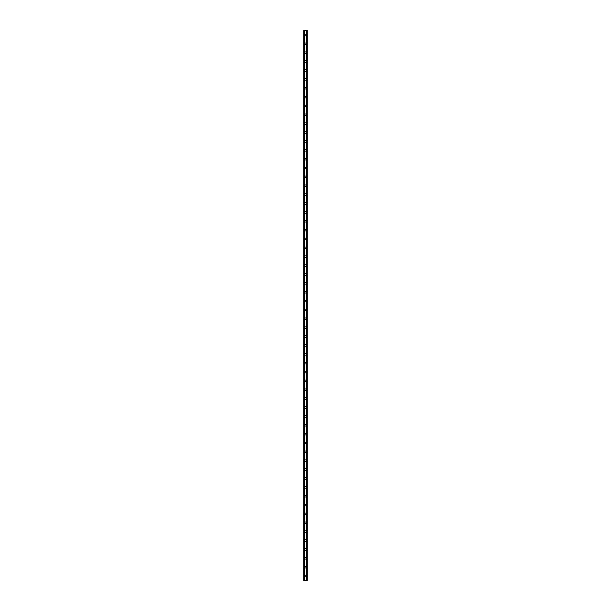 <?xml version="1.0" encoding="UTF-8"?>
<svg xmlns="http://www.w3.org/2000/svg" width="611" height="611" viewBox="0 0 611 611"><rect width="100%" height="100%" fill="white"/><g stroke="black" fill="none" stroke-linecap="round" stroke-linejoin="round"><path stroke-width="0.92" d="M304.69 576.013A0.81 0.81 0 0 1 305.5 575.203A0.81 0.81 0 0 1 306.31 576.013A0.81 0.81 0 0 1 305.5 576.83A0.81 0.81 0 0 1 304.69 576.013M304.69 567.145A0.81 0.81 0 0 1 305.5 566.336A0.81 0.81 0 0 1 306.31 567.145A0.81 0.81 0 0 1 305.5 567.963A0.81 0.81 0 0 1 304.69 567.145M304.69 558.278A0.81 0.81 0 0 1 305.5 557.461A0.81 0.81 0 0 1 306.31 558.278A0.81 0.81 0 0 1 305.5 559.088A0.81 0.81 0 0 1 304.69 558.278M304.69 549.404A0.81 0.81 0 0 1 305.5 548.594A0.81 0.81 0 0 1 306.31 549.404A0.81 0.81 0 0 1 305.5 550.221A0.81 0.81 0 0 1 304.69 549.404M304.69 540.536A0.81 0.81 0 0 1 305.5 539.727A0.81 0.81 0 0 1 306.31 540.536A0.81 0.81 0 0 1 305.5 541.354A0.81 0.81 0 0 1 304.69 540.536M304.69 531.669A0.81 0.81 0 0 1 305.5 530.852A0.81 0.81 0 0 1 306.31 531.669A0.81 0.81 0 0 1 305.5 532.479A0.81 0.81 0 0 1 304.69 531.669M304.69 522.802A0.81 0.81 0 0 1 305.5 521.985A0.81 0.81 0 0 1 306.31 522.802A0.81 0.81 0 0 1 305.5 523.612A0.81 0.81 0 0 1 304.69 522.802M304.69 513.927A0.81 0.81 0 0 1 305.5 513.118A0.81 0.81 0 0 1 306.31 513.927A0.81 0.81 0 0 1 305.5 514.745A0.81 0.81 0 0 1 304.69 513.927M304.69 505.06A0.81 0.81 0 0 1 305.5 504.251A0.81 0.81 0 0 1 306.31 505.06A0.81 0.81 0 0 1 305.5 505.87A0.81 0.81 0 0 1 304.69 505.06M304.69 496.193A0.81 0.81 0 0 1 305.5 495.376A0.81 0.81 0 0 1 306.31 496.193A0.81 0.81 0 0 1 305.5 497.003A0.81 0.81 0 0 1 304.69 496.193M304.69 487.318A0.81 0.81 0 0 1 305.5 486.509A0.81 0.81 0 0 1 306.31 487.318A0.81 0.81 0 0 1 305.5 488.136A0.81 0.81 0 0 1 304.69 487.318M304.69 478.451A0.81 0.81 0 0 1 305.5 477.642A0.81 0.81 0 0 1 306.31 478.451A0.81 0.81 0 0 1 305.5 479.268A0.81 0.81 0 0 1 304.69 478.451M304.69 469.584A0.81 0.81 0 0 1 305.5 468.767A0.81 0.81 0 0 1 306.31 469.584A0.81 0.81 0 0 1 305.5 470.394A0.81 0.81 0 0 1 304.69 469.584M304.69 460.717A0.81 0.81 0 0 1 305.5 459.9A0.81 0.81 0 0 1 306.31 460.717A0.81 0.81 0 0 1 305.5 461.526A0.81 0.81 0 0 1 304.69 460.717M304.69 451.842A0.81 0.81 0 0 1 305.5 451.033A0.81 0.81 0 0 1 306.31 451.842A0.81 0.81 0 0 1 305.5 452.659A0.81 0.81 0 0 1 304.69 451.842M304.69 442.975A0.81 0.81 0 0 1 305.5 442.165A0.81 0.81 0 0 1 306.31 442.975A0.81 0.81 0 0 1 305.5 443.785A0.81 0.81 0 0 1 304.69 442.975M304.69 434.108A0.81 0.81 0 0 1 305.5 433.291A0.81 0.81 0 0 1 306.31 434.108A0.81 0.81 0 0 1 305.5 434.917A0.81 0.81 0 0 1 304.69 434.108M304.69 425.233A0.81 0.81 0 0 1 305.5 424.424A0.81 0.81 0 0 1 306.31 425.233A0.81 0.81 0 0 1 305.5 426.05A0.81 0.81 0 0 1 304.69 425.233M304.69 416.366A0.81 0.81 0 0 1 305.5 415.556A0.81 0.81 0 0 1 306.31 416.366A0.81 0.81 0 0 1 305.5 417.183A0.81 0.81 0 0 1 304.69 416.366M304.69 407.499A0.81 0.81 0 0 1 305.5 406.682A0.81 0.81 0 0 1 306.31 407.499A0.81 0.81 0 0 1 305.5 408.308A0.81 0.81 0 0 1 304.69 407.499M304.69 398.632A0.81 0.81 0 0 1 305.5 397.814A0.81 0.81 0 0 1 306.31 398.632A0.81 0.81 0 0 1 305.5 399.441A0.81 0.81 0 0 1 304.69 398.632M304.69 389.757A0.81 0.81 0 0 1 305.5 388.947A0.81 0.81 0 0 1 306.31 389.757A0.81 0.81 0 0 1 305.5 390.574A0.81 0.81 0 0 1 304.69 389.757M304.69 380.89A0.81 0.81 0 0 1 305.5 380.08A0.81 0.81 0 0 1 306.31 380.89A0.81 0.81 0 0 1 305.5 381.699A0.81 0.81 0 0 1 304.69 380.89M304.69 372.023A0.81 0.81 0 0 1 305.5 371.205A0.81 0.81 0 0 1 306.31 372.023A0.81 0.81 0 0 1 305.5 372.832A0.81 0.81 0 0 1 304.69 372.023M304.69 363.148A0.81 0.81 0 0 1 305.5 362.338A0.81 0.81 0 0 1 306.31 363.148A0.81 0.81 0 0 1 305.5 363.965A0.81 0.81 0 0 1 304.69 363.148M304.69 354.281A0.81 0.81 0 0 1 305.5 353.471A0.81 0.81 0 0 1 306.31 354.281A0.81 0.81 0 0 1 305.5 355.098A0.81 0.81 0 0 1 304.69 354.281M304.69 345.414A0.81 0.81 0 0 1 305.5 344.596A0.81 0.81 0 0 1 306.31 345.414A0.81 0.81 0 0 1 305.5 346.223A0.81 0.81 0 0 1 304.69 345.414M304.69 336.546A0.81 0.81 0 0 1 305.5 335.729A0.81 0.81 0 0 1 306.31 336.546A0.81 0.81 0 0 1 305.5 337.356A0.81 0.81 0 0 1 304.69 336.546M304.69 327.672A0.81 0.81 0 0 1 305.5 326.862A0.81 0.81 0 0 1 306.31 327.672A0.81 0.81 0 0 1 305.5 328.489A0.81 0.81 0 0 1 304.69 327.672M304.69 318.805A0.81 0.81 0 0 1 305.5 317.987A0.81 0.81 0 0 1 306.31 318.805A0.81 0.81 0 0 1 305.5 319.614A0.81 0.81 0 0 1 304.69 318.805M304.69 309.937A0.81 0.81 0 0 1 305.5 309.12A0.81 0.81 0 0 1 306.31 309.937A0.81 0.81 0 0 1 305.5 310.747A0.81 0.81 0 0 1 304.69 309.937M304.69 301.063A0.81 0.81 0 0 1 305.5 300.253A0.81 0.81 0 0 1 306.31 301.063A0.81 0.81 0 0 1 305.5 301.88A0.81 0.81 0 0 1 304.69 301.063M304.69 292.195A0.81 0.81 0 0 1 305.5 291.386A0.81 0.81 0 0 1 306.31 292.195A0.81 0.81 0 0 1 305.5 293.013A0.81 0.81 0 0 1 304.69 292.195M304.69 283.328A0.81 0.81 0 0 1 305.5 282.511A0.81 0.81 0 0 1 306.31 283.328A0.81 0.81 0 0 1 305.5 284.138A0.81 0.81 0 0 1 304.69 283.328M304.69 274.454A0.81 0.81 0 0 1 305.5 273.644A0.81 0.81 0 0 1 306.31 274.454A0.81 0.81 0 0 1 305.5 275.271A0.81 0.81 0 0 1 304.69 274.454M304.69 265.586A0.81 0.81 0 0 1 305.5 264.777A0.81 0.81 0 0 1 306.31 265.586A0.81 0.81 0 0 1 305.5 266.404A0.81 0.81 0 0 1 304.69 265.586M304.69 256.719A0.81 0.81 0 0 1 305.5 255.902A0.81 0.81 0 0 1 306.31 256.719A0.81 0.81 0 0 1 305.5 257.529A0.81 0.81 0 0 1 304.69 256.719M304.69 247.852A0.81 0.81 0 0 1 305.5 247.035A0.81 0.81 0 0 1 306.31 247.852A0.81 0.81 0 0 1 305.5 248.662A0.81 0.81 0 0 1 304.69 247.852M304.69 238.977A0.81 0.81 0 0 1 305.5 238.168A0.81 0.81 0 0 1 306.31 238.977A0.81 0.81 0 0 1 305.5 239.795A0.81 0.81 0 0 1 304.69 238.977M304.69 230.11A0.81 0.81 0 0 1 305.5 229.301A0.81 0.81 0 0 1 306.31 230.11A0.81 0.81 0 0 1 305.5 230.92A0.81 0.81 0 0 1 304.69 230.11M304.69 221.243A0.81 0.81 0 0 1 305.5 220.426A0.81 0.81 0 0 1 306.31 221.243A0.81 0.81 0 0 1 305.5 222.053A0.81 0.81 0 0 1 304.69 221.243M304.69 212.368A0.81 0.81 0 0 1 305.5 211.559A0.81 0.81 0 0 1 306.31 212.368A0.81 0.81 0 0 1 305.5 213.186A0.81 0.81 0 0 1 304.69 212.368M304.69 203.501A0.81 0.81 0 0 1 305.5 202.692A0.81 0.81 0 0 1 306.31 203.501A0.81 0.81 0 0 1 305.5 204.318A0.81 0.81 0 0 1 304.69 203.501M304.69 194.634A0.81 0.81 0 0 1 305.5 193.817A0.81 0.81 0 0 1 306.31 194.634A0.81 0.81 0 0 1 305.5 195.444A0.81 0.81 0 0 1 304.69 194.634M304.69 185.767A0.81 0.81 0 0 1 305.5 184.95A0.81 0.81 0 0 1 306.31 185.767A0.81 0.81 0 0 1 305.5 186.576A0.81 0.81 0 0 1 304.69 185.767M304.69 176.892A0.81 0.81 0 0 1 305.5 176.083A0.81 0.81 0 0 1 306.31 176.892A0.81 0.81 0 0 1 305.5 177.709A0.81 0.81 0 0 1 304.69 176.892M304.69 168.025A0.81 0.81 0 0 1 305.5 167.215A0.81 0.81 0 0 1 306.31 168.025A0.81 0.81 0 0 1 305.5 168.835A0.81 0.81 0 0 1 304.69 168.025M304.69 159.158A0.81 0.81 0 0 1 305.5 158.341A0.81 0.81 0 0 1 306.31 159.158A0.81 0.81 0 0 1 305.5 159.967A0.81 0.81 0 0 1 304.69 159.158M304.69 150.283A0.81 0.81 0 0 1 305.5 149.474A0.81 0.81 0 0 1 306.31 150.283A0.81 0.81 0 0 1 305.5 151.1A0.81 0.81 0 0 1 304.69 150.283M304.69 141.416A0.81 0.81 0 0 1 305.5 140.606A0.81 0.81 0 0 1 306.31 141.416A0.81 0.81 0 0 1 305.5 142.233A0.81 0.81 0 0 1 304.69 141.416M304.69 132.549A0.81 0.81 0 0 1 305.5 131.732A0.81 0.81 0 0 1 306.31 132.549A0.81 0.81 0 0 1 305.5 133.358A0.81 0.81 0 0 1 304.69 132.549M304.69 123.682A0.81 0.81 0 0 1 305.5 122.864A0.81 0.81 0 0 1 306.31 123.682A0.81 0.81 0 0 1 305.5 124.491A0.81 0.81 0 0 1 304.69 123.682M304.69 114.807A0.81 0.81 0 0 1 305.5 113.997A0.81 0.81 0 0 1 306.31 114.807A0.81 0.81 0 0 1 305.5 115.624A0.81 0.81 0 0 1 304.69 114.807M304.69 105.94A0.81 0.81 0 0 1 305.5 105.13A0.81 0.81 0 0 1 306.31 105.94A0.81 0.81 0 0 1 305.5 106.749A0.81 0.81 0 0 1 304.69 105.94M304.69 97.073A0.81 0.81 0 0 1 305.5 96.255A0.81 0.81 0 0 1 306.31 97.073A0.81 0.81 0 0 1 305.5 97.882A0.81 0.81 0 0 1 304.69 97.073M304.69 88.198A0.81 0.81 0 0 1 305.5 87.388A0.81 0.81 0 0 1 306.31 88.198A0.81 0.81 0 0 1 305.5 89.015A0.81 0.81 0 0 1 304.69 88.198M304.69 79.331A0.81 0.81 0 0 1 305.5 78.521A0.81 0.81 0 0 1 306.31 79.331A0.81 0.81 0 0 1 305.5 80.148A0.81 0.81 0 0 1 304.69 79.331M304.69 70.464A0.81 0.81 0 0 1 305.5 69.646A0.81 0.81 0 0 1 306.31 70.464A0.81 0.81 0 0 1 305.5 71.273A0.81 0.81 0 0 1 304.69 70.464M304.69 61.596A0.81 0.81 0 0 1 305.5 60.779A0.81 0.81 0 0 1 306.31 61.596A0.81 0.81 0 0 1 305.5 62.406A0.81 0.81 0 0 1 304.69 61.596M304.69 52.722A0.81 0.81 0 0 1 305.5 51.912A0.81 0.81 0 0 1 306.31 52.722A0.81 0.81 0 0 1 305.5 53.539A0.81 0.81 0 0 1 304.69 52.722M304.69 43.855A0.81 0.81 0 0 1 305.5 43.037A0.81 0.81 0 0 1 306.31 43.855A0.81 0.81 0 0 1 305.5 44.664A0.81 0.81 0 0 1 304.69 43.855M304.69 34.987A0.81 0.81 0 0 1 305.5 34.17A0.81 0.81 0 0 1 306.31 34.987A0.81 0.81 0 0 1 305.5 35.797A0.81 0.81 0 0 1 304.69 34.987M307.134 30.55L303.797 30.55L303.797 580.45L307.203 580.45L307.203 30.55L307.134 580.45M303.797 30.55L303.797 580.45L303.797 30.55M304.324 30.55L304.324 580.45M306.676 30.55L306.676 580.45M307.203 30.55L307.203 580.45L307.203 30.55M303.866 30.55L303.866 580.45L303.866 30.55M304.133 30.55L304.133 580.45M304.148 30.55L304.148 580.45M304.278 30.55L304.278 580.45M306.722 30.55L306.722 580.45M306.852 30.55L306.852 580.45M306.867 30.55L306.867 580.45"/></g></svg>

